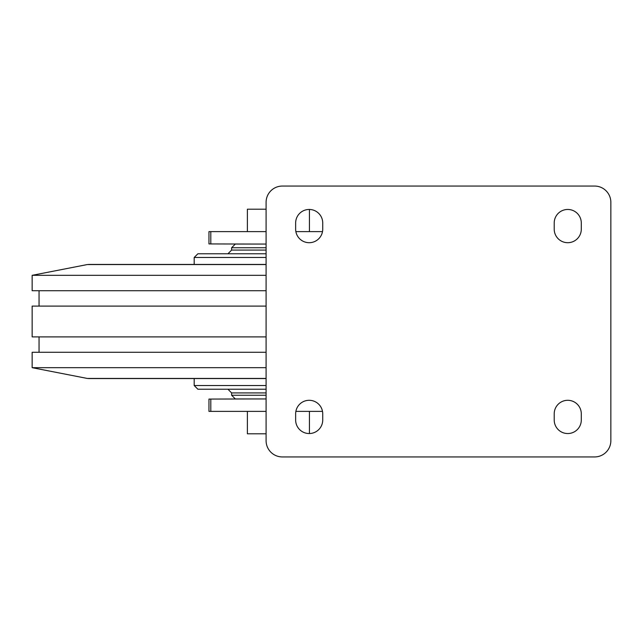 <?xml version="1.0" encoding="UTF-8"?>
<svg xmlns="http://www.w3.org/2000/svg" width="643" height="643" viewBox="0 0 643 643"><rect width="100%" height="100%" fill="white"/><g stroke="black" fill="none" stroke-linecap="round" stroke-linejoin="round"><path stroke-width="0.96" d="M210.8 399.07L208.959 399.07L208.959 411.383L210.8 411.383L210.8 399.07L253.752 398.949M266.089 231.617L208.959 231.617L208.959 243.93L253.752 244.051M322.505 231.617L295.868 231.617M210.8 411.383L266.089 411.383M295.868 411.383L322.505 411.383M282.349 186.06A16.252 16.252 0 0 0 266.089 202.312L266.089 440.688A16.252 16.252 0 0 0 282.349 456.94L594.598 456.94A16.252 16.252 0 0 0 610.85 440.688L610.85 202.312A16.252 16.252 0 0 0 594.598 186.06L282.349 186.06M554.21 223L554.21 229.157A13.543 13.543 0 0 0 567.753 242.7A13.543 13.543 0 0 0 581.296 229.157L581.296 223A13.543 13.543 0 0 0 567.753 209.457A13.543 13.543 0 0 0 554.21 223M581.296 413.843A13.543 13.543 0 0 0 567.753 400.3A13.543 13.543 0 0 0 554.21 413.843L554.21 420A13.543 13.543 0 0 0 567.753 433.543A13.543 13.543 0 0 0 581.296 420L581.296 413.843M295.643 223L295.643 229.157A13.543 13.543 0 0 0 309.187 242.7A13.543 13.543 0 0 0 322.73 229.157L322.73 223A13.543 13.543 0 0 0 309.187 209.457A13.543 13.543 0 0 0 295.643 223M322.73 413.843A13.543 13.543 0 0 0 309.187 400.3A13.543 13.543 0 0 0 295.643 413.843L295.643 420A13.543 13.543 0 0 0 309.187 433.543A13.543 13.543 0 0 0 322.73 420L322.73 413.843M247.378 411.383L247.378 433.792L266.089 433.792M309.436 411.383L309.436 433.543M247.378 231.617L247.378 209.208L266.089 209.208M309.436 231.617L309.436 209.457M266.089 378.558L88.485 378.558L194.186 378.558L194.186 385.527L197.883 389.224L266.089 389.224L227.919 389.224L231.617 392.913L231.617 395.252L235.314 398.949L266.089 398.949M227.919 253.776L231.617 250.087L231.617 247.748L235.314 244.051L266.089 244.051M194.186 264.442L194.186 257.473L197.883 253.776L266.089 253.776M266.089 264.554L87.311 264.554L32.15 275.325L266.089 275.325M32.15 275.325L32.15 290.716L266.089 290.716M39.046 306.108L39.046 290.716M266.089 336.892L32.15 336.892L32.15 306.108L266.089 306.108M39.046 352.284L39.046 336.892M266.089 378.446L87.311 378.446L32.15 367.675L32.15 352.284L266.089 352.284M32.15 367.675L266.089 367.675M210.8 243.93L210.8 231.617M231.617 395.252L266.089 395.252M231.617 247.748L266.089 247.748M231.617 250.087L266.089 250.087M194.186 257.473L266.089 257.473M194.186 385.527L266.089 385.527M231.617 392.913L266.089 392.913M266.089 264.442L88.485 264.442"/></g></svg>
